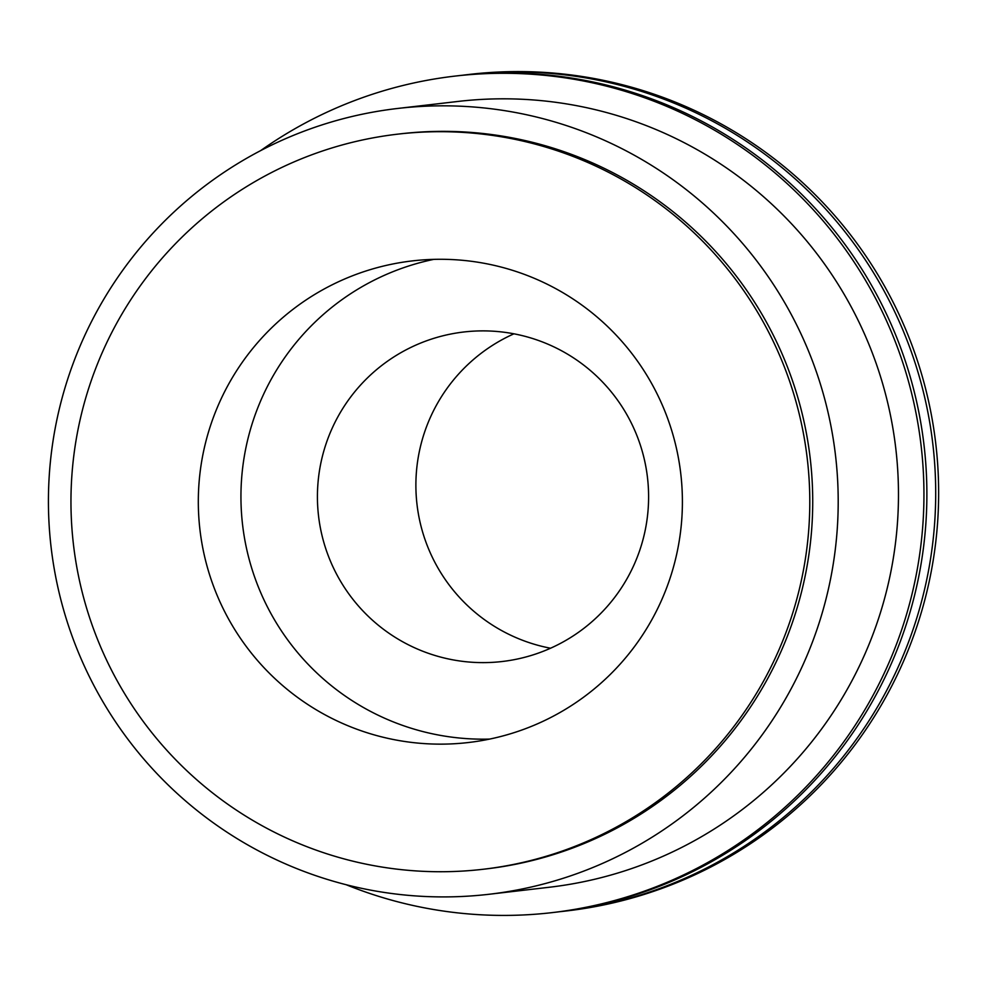 <?xml version="1.0" encoding="UTF-8"?>
<svg xmlns="http://www.w3.org/2000/svg" width="987" height="987" viewBox="0 0 987 987"><rect width="100%" height="100%" fill="white"/><g stroke="black" fill="none" stroke-linecap="round" stroke-linejoin="round"><path stroke-width="1.48" d="M346.141 884.71A421.067 420.363 -96.6 0 0 398.168 901.921A421.067 420.363 -96.6 0 0 552.264 912.605L555.212 912.259A421.067 420.363 -96.6 0 0 925.892 523.073A421.067 420.363 -96.6 0 0 611.915 86.449A421.067 420.363 -96.6 0 0 457.82 75.765L454.871 76.11A421.067 420.363 -96.6 0 0 260.679 150.604M552.264 912.605A421.067 420.363 -96.6 0 0 922.956 523.406A421.067 420.363 -96.6 0 0 608.979 86.782A421.067 420.363 -96.6 0 0 454.871 76.11M559.617 911.717A421.067 420.363 -96.6 0 0 564.021 911.235L566.97 910.89A421.067 420.363 -96.6 0 0 937.65 521.704A421.067 420.363 -96.6 0 0 623.673 85.079A421.067 420.363 -96.6 0 0 469.578 74.395L466.629 74.741A421.067 420.363 -96.6 0 0 462.224 75.283M564.021 911.235A421.067 420.363 -96.6 0 0 934.714 522.037A421.067 420.363 -96.6 0 0 620.737 85.413A421.067 420.363 -96.6 0 0 466.629 74.741M379.687 736.376A242.432 242.025 -96.6 0 0 681.832 518.446A242.432 242.025 -96.6 0 0 412.332 260.901A242.432 242.025 -96.6 0 0 379.687 736.376M433.762 259.371A242.432 242.025 -96.6 0 0 489.614 739.09M513.931 333.816A165.878 165.594 -96.6 0 0 550.536 648.225M441.473 657.305A165.878 165.594 -96.6 0 0 648.212 508.194A165.878 165.594 -96.6 0 0 463.816 331.99A165.878 165.594 -96.6 0 0 441.473 657.305M483.174 869.263L486.11 868.918A370.026 369.409 -96.6 0 0 811.857 526.91A370.026 369.409 -96.6 0 0 535.941 143.201A370.026 369.409 -96.6 0 0 400.525 133.825L397.576 134.17A370.026 369.409 -96.6 0 0 71.829 476.178A370.026 369.409 -96.6 0 0 347.745 859.874A370.026 369.409 -96.6 0 0 483.174 869.263A370.026 369.409 -96.6 0 0 808.921 527.243A370.026 369.409 -96.6 0 0 533.005 143.547A370.026 369.409 -96.6 0 0 397.576 134.17M397.564 108.471L457.832 101.464A395.553 394.886 83.4 0 1 602.588 111.494A395.553 394.886 83.4 0 1 897.541 521.654A395.553 394.886 83.4 0 1 549.315 887.251L489.058 894.271A395.553 394.886 -96.6 0 0 837.272 528.662A395.553 394.886 -96.6 0 0 542.332 118.502A395.553 394.886 -96.6 0 0 397.564 108.471A395.553 394.886 -96.6 0 0 49.35 474.081A395.553 394.886 -96.6 0 0 344.303 884.241A395.553 394.886 -96.6 0 0 489.058 894.271"/></g></svg>
